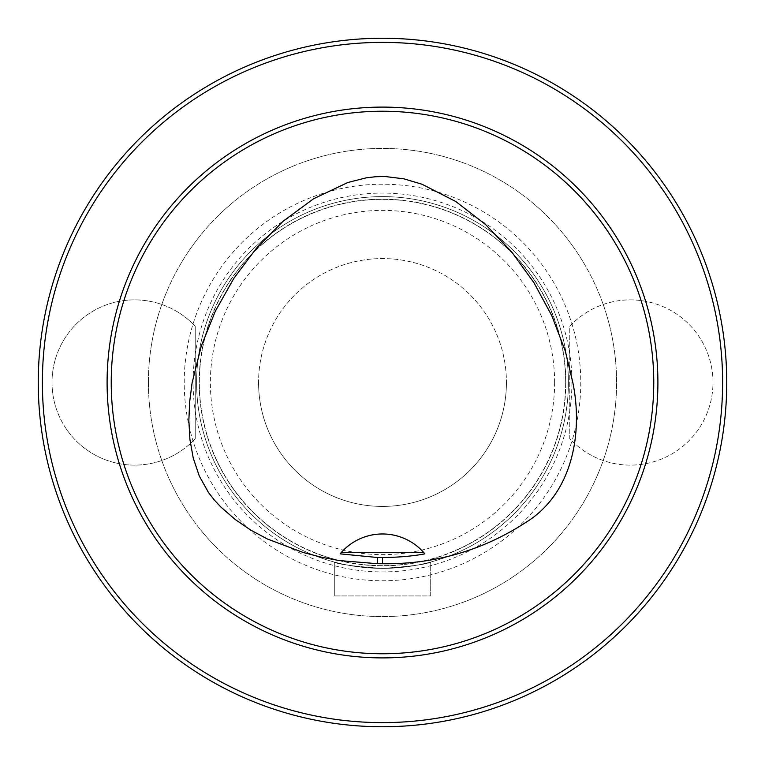 <?xml version="1.0" encoding="UTF-8"?>
<svg xmlns="http://www.w3.org/2000/svg" width="765" height="765" viewBox="0 0 765 765"><rect width="100%" height="100%" fill="white"/><g stroke="black" fill="none" stroke-linecap="round" stroke-linejoin="round"><path stroke-width="0.57" stroke-dasharray="3.83 2.87" d="M193.029 324.044A82.62 82.62 0 0 0 76.204 324.092A82.62 82.62 0 0 0 76.204 440.908A82.62 82.62 0 0 0 193.029 440.956A198.288 198.288 0 0 1 382.5 184.212A198.288 198.288 0 0 1 571.971 324.044A82.62 82.62 0 0 0 569.772 326.33L569.772 438.67A82.62 82.62 0 0 0 688.041 441.654A82.62 82.62 0 0 0 688.041 323.346A82.62 82.62 0 0 0 569.772 326.33L569.772 438.67A82.62 82.62 0 0 0 571.971 440.956A198.288 198.288 0 0 1 193.029 440.956A82.62 82.62 0 0 0 195.228 438.67L195.228 326.33A82.62 82.62 0 0 0 193.029 324.044M571.971 440.956A82.62 82.62 0 0 0 688.796 440.908A82.62 82.62 0 0 0 688.796 324.092A82.62 82.62 0 0 0 571.971 324.044A198.288 198.288 0 0 1 571.971 440.956M722.619 382.5A340.119 340.119 0 0 1 212.441 677.054A340.119 340.119 0 0 1 212.441 87.946A340.119 340.119 0 0 1 722.619 382.5M430.695 595.935L430.695 562.036C427.836 564.188 411.771 566.31 382.5 568.395C353.22 566.31 337.155 564.188 334.305 562.036C337.164 564.188 353.229 566.31 382.5 568.395C411.78 566.31 427.845 564.188 430.695 562.036L430.695 595.935L334.305 595.935L430.695 595.935M334.305 595.935L334.305 562.036L334.305 595.935M382.5 568.395A185.895 185.895 0 0 1 221.506 289.553A185.895 185.895 0 0 1 543.494 289.553A185.895 185.895 0 0 1 382.5 568.395A185.895 185.895 0 0 1 196.605 382.5A185.895 185.895 0 0 1 382.5 196.605A185.895 185.895 0 0 1 568.395 382.5A185.895 185.895 0 0 1 382.5 568.395M195.228 438.67L195.228 326.33A82.62 82.62 0 0 0 76.959 323.346A82.62 82.62 0 0 0 76.959 441.654A82.62 82.62 0 0 0 195.228 438.67M340.951 552.885A55.08 55.08 0 0 1 424.04 552.885M726.75 382.5A344.25 344.25 0 0 1 210.375 680.63A344.25 344.25 0 0 1 210.375 84.37A344.25 344.25 0 0 1 726.75 382.5M554.625 382.5A172.125 172.125 0 0 1 382.5 554.625A172.125 172.125 0 0 1 210.375 382.5A172.125 172.125 0 0 1 382.5 210.375A172.125 172.125 0 0 1 554.625 382.5M657.9 382.5A275.4 275.4 0 0 1 244.8 621.008A275.4 275.4 0 0 1 244.8 143.992A275.4 275.4 0 0 1 657.9 382.5M565.641 382.5A183.141 183.141 0 0 1 290.93 541.104A183.141 183.141 0 0 1 290.93 223.896A183.141 183.141 0 0 1 565.641 382.5A183.141 183.141 0 0 1 290.93 541.104A183.141 183.141 0 0 1 290.93 223.896A183.141 183.141 0 0 1 565.641 382.5A183.141 183.141 0 0 1 290.93 541.104A183.141 183.141 0 0 1 290.93 223.896A183.141 183.141 0 0 1 565.641 382.5M148.41 382.5A234.09 234.09 0 0 1 499.545 179.775A234.09 234.09 0 0 1 499.545 585.225A234.09 234.09 0 0 1 148.41 382.5A234.09 234.09 0 0 1 499.545 179.775A234.09 234.09 0 0 1 499.545 585.225A234.09 234.09 0 0 1 148.41 382.5M506.43 382.5A123.93 123.93 0 0 1 382.5 506.43A123.93 123.93 0 0 1 258.57 382.5A123.93 123.93 0 0 1 382.5 258.57A123.93 123.93 0 0 1 506.43 382.5M258.57 382.5A123.93 123.93 0 0 0 444.465 489.83A123.93 123.93 0 0 0 444.465 275.171A123.93 123.93 0 0 0 258.57 382.5M571.914 382.5A189.414 189.414 0 0 1 287.793 546.535A189.414 189.414 0 0 1 287.793 218.465A189.414 189.414 0 0 1 571.914 382.5M565.832 382.5A183.332 183.332 0 0 1 290.834 541.266A183.332 183.332 0 0 1 290.834 223.734A183.332 183.332 0 0 1 565.832 382.5"/><path stroke-width="1.15" d="M42.381 382.5A340.119 340.119 0 0 0 552.56 677.054A340.119 340.119 0 0 0 552.56 87.946A340.119 340.119 0 0 0 42.381 382.5M38.25 382.5A344.25 344.25 0 0 0 382.5 726.75A344.25 344.25 0 0 0 726.75 382.5A344.25 344.25 0 0 0 382.5 38.25A344.25 344.25 0 0 0 38.25 382.5M377.489 557.513L340.129 553.86L341.267 552.531A55.08 55.08 0 0 1 423.734 552.531L424.862 553.85C413.138 556.098 399.024 557.341 382.51 557.561L377.489 557.513L377.394 563.7L339.096 560.544L321.224 557.169L303.236 552.493L267.387 538.99L250.681 530.049L235.209 519.492L220.913 507.08L214.391 500.109L208.529 492.593L199.292 476.04L193.239 458.072L189.921 439.406L188.85 420.511L189.682 401.606L192.111 382.854L201.233 346.182L215.347 311.145L233.918 278.24L256.6 248.032L283.193 221.19L313.612 198.757L347.759 182.539L366.139 177.853L375.567 176.725L385.072 176.514L403.901 178.828L422.07 184.26L455.72 201.482L485.622 224.585L511.699 251.934L533.836 282.543L551.833 315.763L565.306 351.059L572.832 382.5C583.121 432.694 572.784 493.597 525.689 522.514C482.361 550.609 434.625 564.35 382.5 563.748L377.394 563.7M340.492 553.42A55.08 55.08 0 0 1 340.951 552.885M424.04 552.885A55.08 55.08 0 0 1 424.499 553.42M382.51 557.561L382.5 563.748M423.734 552.531L341.267 552.531M111.231 382.5A271.269 271.269 0 0 0 518.135 617.422A271.269 271.269 0 0 0 518.135 147.578A271.269 271.269 0 0 0 111.231 382.5M657.9 382.5A275.4 275.4 0 0 0 382.5 107.1A275.4 275.4 0 0 0 107.1 382.5A275.4 275.4 0 0 0 382.5 657.9A275.4 275.4 0 0 0 657.9 382.5"/></g></svg>
